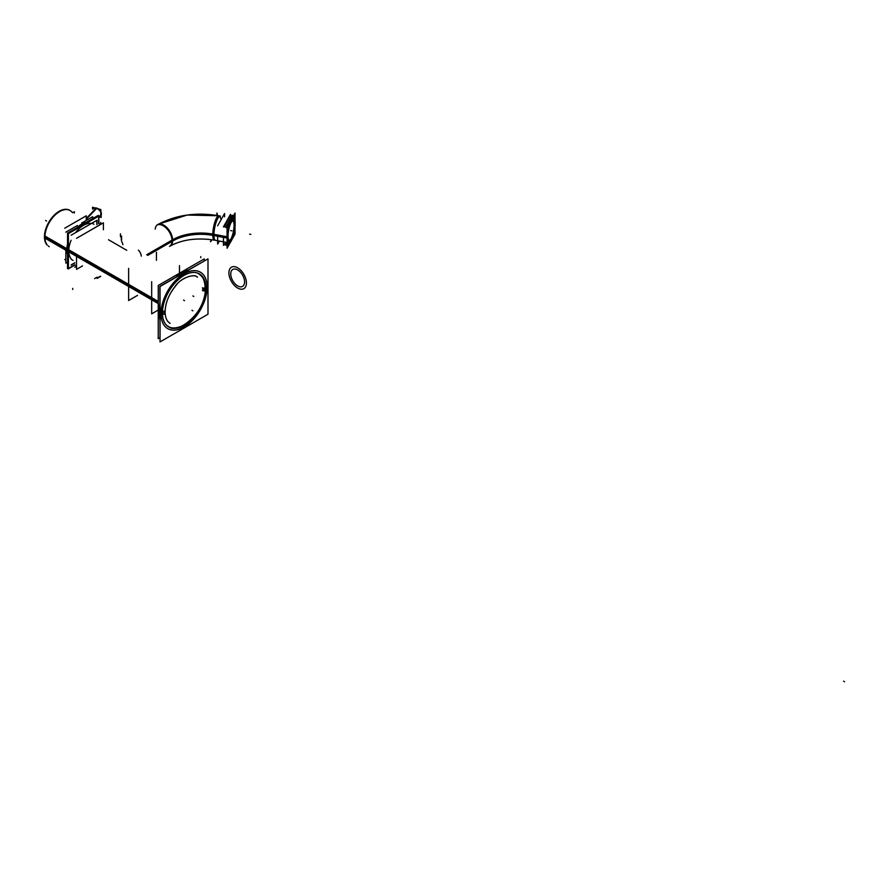 <?xml version="1.0" encoding="UTF-8"?>
<svg xmlns="http://www.w3.org/2000/svg" width="889" height="889" viewBox="0 0 889 889"><rect width="100%" height="100%" fill="white"/><g stroke="black" fill="none" stroke-linecap="round" stroke-linejoin="round"><path stroke-width="1.33" d="M91.511 223.428A20.858 12.046 120 0 0 75.532 232.651A20.858 12.046 120 0 1 91.511 223.428M71.12 258.755A20.858 12.046 -60 0 1 68.764 250.876A20.858 12.046 120 0 1 71.12 240.274A20.858 12.046 120 0 0 68.764 250.876L158.242 302.538M228.895 242.841A12.39 3.123 100.6 0 0 232.84 236.385A12.39 3.123 100.6 0 0 234.863 223.85A12.39 3.123 100.6 0 0 233.463 218.516M233.318 218.472A12.39 3.123 100.6 0 0 229.318 224.673A12.39 3.123 100.6 0 0 227.217 237.452A12.39 3.123 100.6 0 0 228.751 242.83M233.051 219.95A10.89 2.745 100.6 0 0 229.529 225.395A10.89 2.745 100.6 0 0 227.673 236.63A10.89 2.745 100.6 0 0 229.029 241.352M229.106 241.364A10.89 2.745 100.6 0 0 232.596 235.774A10.89 2.745 100.6 0 0 234.407 224.673A10.89 2.745 100.6 0 0 233.129 219.972M68.12 250.509A20.858 12.046 -60 0 1 68.175 248.998A20.858 12.046 -60 0 0 68.12 250.509A20.858 12.046 120 0 0 68.175 251.954M81.844 225.595A20.858 12.046 -60 0 1 83.899 224.395A20.858 12.046 -60 0 0 81.844 225.595M228.995 240.997L229.151 240.241L228.995 240.997M229.184 240.252A9.779 2.467 100.6 0 0 229.24 240.263A9.779 2.467 100.6 0 0 230.707 239.174A9.779 2.467 100.6 0 1 229.184 240.252M229.095 241.03A10.557 2.667 100.6 0 1 229.04 241.019A10.557 2.667 100.6 0 0 230.684 239.852L230.707 239.252L230.684 239.852A10.557 2.667 100.6 0 1 229.118 241.03A10.557 2.667 100.6 0 0 232.64 235.474A10.557 2.667 100.6 0 0 234.34 224.328M228.051 239.441A10.557 2.667 100.6 0 0 228.495 240.575A10.557 2.667 100.6 0 1 228.051 239.441M231.429 238.508A10.557 2.667 100.6 0 0 233.085 233.751L233.085 233.751A10.557 2.667 100.6 0 1 231.429 238.508M233.44 231.473L233.585 231.529A10.557 2.667 100.6 0 0 234.285 225.895A10.557 2.667 100.6 0 1 233.585 231.518L233.44 231.473A9.779 2.467 100.6 0 0 234.04 226.206A9.779 2.467 100.6 0 1 233.396 231.462L233.64 231.54M231.384 237.974A9.779 2.467 100.6 0 0 232.929 233.518A9.779 2.467 100.6 0 1 231.384 237.974M228.04 236.941A9.779 2.467 100.6 0 0 228.684 239.841L228.506 240.53L228.684 239.841A9.779 2.467 100.6 0 1 228.04 236.941M233.007 220.272A10.557 2.667 -79.4 0 1 233.085 220.294A10.557 2.667 -79.4 0 0 231.44 221.383A10.557 2.667 -79.4 0 1 232.985 220.272M233.618 220.783A10.557 2.667 -79.4 0 1 234.285 223.95L234.285 223.95A10.557 2.667 -79.4 0 0 233.618 220.783M228.573 229.807L228.684 229.84A9.779 2.467 100.6 0 0 228.04 235.118L228.04 235.118A9.779 2.467 100.6 0 1 228.684 229.84L228.573 229.807M230.684 222.795L230.707 223.295A9.779 2.467 100.6 0 0 229.162 227.74A9.779 2.467 100.6 0 1 230.707 223.295L230.684 222.795M233.407 221.428L233.585 220.728L233.407 221.428M233.429 221.517A9.779 2.467 100.6 0 1 234.04 224.439A9.779 2.467 100.6 0 0 233.429 221.517L233.64 220.694M233.085 220.294L232.929 221.061A9.779 2.467 100.6 0 0 232.862 221.039A9.779 2.467 100.6 0 0 231.418 222.061A9.779 2.467 100.6 0 1 232.929 221.061L233.085 220.294M231.373 222.128L231.396 221.528L231.373 222.128M200.358 272.178A32.593 18.825 120 0 1 207.07 287.08A32.593 18.825 -60 0 1 192.869 319.851A32.593 18.825 -60 0 1 167.754 328.641M167.721 328.619A32.593 18.825 -60 0 1 160.965 313.695A32.593 18.825 120 0 1 175.2 280.891A32.593 18.825 120 0 1 200.314 272.156M168.732 326.941A30.637 17.691 -60 0 0 193.469 317.44A30.637 17.691 -60 0 1 162.354 312.895A30.637 17.691 120 0 1 184.012 275.368A30.637 17.691 120 0 1 205.681 287.88A30.637 17.691 -60 0 1 203.514 300.038A30.637 17.691 -60 0 0 205.681 287.88A30.637 17.691 120 0 0 199.38 273.868A30.637 17.691 120 0 0 175.722 282.057A30.637 17.691 120 0 0 162.354 312.895A30.637 17.691 -60 0 0 168.699 326.919M67.531 244.086A20.858 12.046 -60 0 0 66.842 250.798L158.242 303.571M77.043 227.628A20.858 12.046 -60 0 1 86.089 222.406M121.56 236.096L121.56 240.23M100.701 276.368L97.112 278.446M67.531 254.587A20.858 12.046 -60 0 1 66.842 248.664L158.242 301.438M74.809 265.122L68.175 268.956L68.175 233.485L98.857 215.771L98.857 223.439M120.437 233.785L120.437 236.741M97.112 277.146L94.545 278.624M179.478 265.633L179.478 273.223M151.675 281.691L151.675 313.839L158.242 310.05M128.627 268.378L128.627 300.538L137.539 295.381M156.431 252.332L156.431 260.366M103.391 229.751L103.391 222.817L76.543 238.319M82.555 265.889L76.543 269.356L76.543 256.41M147.785 255.376L173.333 240.63M121.56 241.297A20.858 12.046 -60 0 1 122.904 244.708M138.384 250.131A20.858 12.046 -60 0 1 141.295 256.143M146.685 254.743L173.333 239.363M215.66 240.363A12.39 3.334 -78.6 0 1 215.538 240.352A12.39 3.334 -78.6 0 1 213.905 234.318A39.794 22.97 0 0 0 172.033 240.119A12.39 7.312 -121.1 0 1 169.499 246.42L170.077 246.086C182.378 239.452 197.225 237.485 214.616 240.174A12.39 3.123 100.6 0 1 213.071 234.796A39.772 22.958 180 0 0 172.655 240.397A12.39 7.156 60 0 1 170.099 246.075L169.643 246.331M156.697 225.206A12.39 7.312 -121.1 0 1 166.732 228.584A12.39 7.312 -121.1 0 1 172.033 241.386A39.794 22.97 0 0 1 213.905 235.585A12.39 3.334 -78.6 0 1 216.049 222.517A12.39 3.334 -78.6 0 1 220.439 216.071M213.905 235.574L227.506 238.13A12.39 3.123 -79.4 0 1 229.495 225.061A12.39 3.123 -79.4 0 1 233.607 218.527A12.39 3.123 -79.4 0 1 235.141 224.55M212.793 235.374A12.39 3.123 -79.4 0 1 214.794 222.294A12.39 3.123 -79.4 0 1 218.905 215.771L219.183 215.827A12.39 3.123 100.6 0 0 215.182 222.017A12.39 3.123 100.6 0 0 213.071 234.796A12.39 3.123 100.6 0 1 216.305 219.072A12.39 3.123 100.6 0 1 220.539 218.394M214.338 240.119A12.39 3.123 -79.4 0 1 212.793 234.096M213.905 234.307L227.506 236.852A12.39 3.123 -79.4 0 0 229.04 242.875A12.39 3.123 -79.4 0 0 233.151 236.352A12.39 3.123 -79.4 0 0 235.141 223.283M230.696 241.797L227.062 248.253L227.062 227.195L235.018 213.049L235.018 221.528M231.951 239.563L235.018 234.107L235.018 226.739M227.84 237.207A10.89 2.745 -79.4 0 1 229.595 225.717A10.89 2.745 -79.4 0 1 233.207 219.983A10.89 2.745 -79.4 0 1 234.552 225.273M234.552 224.15A10.89 2.745 -79.4 0 1 232.796 235.641A10.89 2.745 -79.4 0 1 229.184 241.386A10.89 2.745 -79.4 0 1 227.84 236.085M223.45 226.839L230.451 214.405L230.451 215.916M223.45 237.363L223.45 245.364L224.172 244.075M216.927 213.027L216.927 214.405M211.071 240.619L210.426 241.764M224.573 216.838L224.573 213.516L217.661 225.795M219.35 241.063L217.661 244.064L217.661 236.285M121.315 236.507L121.315 240.097M100.457 276.235L97.346 278.024M99.746 224.05L99.746 224.928M76.543 265.122L75.776 265.567M100.701 222.383L100.701 224.372M76.543 266.244L74.809 267.245M71.12 235.196L97.012 220.25L97.012 224.506M74.809 262.988L71.12 265.111M92.7 216.672L92.7 218.594L92.7 216.672L81.677 223.039L92.7 216.672M77.365 225.528L65.853 232.173L77.365 225.528M65.853 250.376L65.853 263.155L67.531 262.188L65.853 263.155L65.853 250.376M68.175 267.9L67.764 233.262L97.979 216.271M74.809 264.822L68.409 268.511L68.409 233.629L98.623 216.194L98.623 223.584M96.823 220.594L96.823 224.617M74.809 262.744L71.32 264.766M68.175 268.2L67.531 268.578L67.531 233.118L98.212 215.405L98.212 216.138M48.317 246.02A20.858 12.046 120 0 0 49.239 246.664L48.773 246.397A20.858 12.046 -60 0 1 48.25 246.064M47.128 245.086A20.858 12.046 -60 0 1 44.483 235.752L67.531 249.064M72.509 212.793A20.858 12.046 120 0 0 55.907 214.293A20.858 12.046 120 0 0 44.917 237.107A20.858 12.046 120 0 1 54.018 216.116A20.858 12.046 120 0 1 70.098 210.526L69.631 210.26A20.858 12.046 -60 0 0 53.129 216.305A20.858 12.046 -60 0 0 44.483 237.896L67.531 251.198M73.265 212.349L74.365 211.715L74.365 212.982M64.73 259.677L65.853 259.032L64.73 259.677M86.255 219.85L86.255 215.783L64.73 228.206L86.255 215.783L86.255 219.85M99.624 216.994L101.19 217.427L101.09 215.249M92.623 209.226L92.523 207.259L94.879 207.915M98.368 208.882L100.824 209.571L100.935 211.871M86.255 218.483L96.323 208.004A5.212 3.723 -136.2 0 1 100.735 211.46A5.212 3.723 -136.2 0 1 100.579 216.005L100.301 216.283A5.212 3.723 -136.2 0 0 100.535 211.882A5.212 3.723 -136.2 0 0 96.334 208.359L86.255 218.861M86.255 219.239L96.901 208.159A5.212 3.723 -136.2 0 0 93.056 208.782L92.778 209.059A5.212 3.723 -136.2 0 1 96.334 208.359A5.212 3.723 -136.2 0 1 100.913 212.86A5.212 3.723 -136.2 0 1 98.857 217.083M229.029 241.052L229.195 240.208M227.662 227.728L227.662 245.564L230.351 240.786L227.662 245.564L230.351 240.786L227.662 245.564L230.351 240.786L227.662 245.564L230.351 240.786L227.662 245.564L227.662 227.728L234.418 215.738L234.418 222.361L234.418 215.738L234.418 222.361L234.418 215.738L234.418 222.361L234.418 215.738L234.418 222.361L234.418 215.738L227.662 227.728L227.662 245.564L227.662 227.728L234.418 215.738L227.662 227.728L227.662 245.564L227.662 227.728L234.418 215.738L227.662 227.728L227.662 245.564L227.662 227.728L234.418 215.738L227.662 227.728M234.418 227.562L234.418 233.574L232.04 237.796L234.418 233.574L234.418 227.562L234.418 233.574L232.04 237.796L234.418 233.574L234.418 227.562L234.418 233.574L232.04 237.796L234.418 233.574L234.418 227.562L234.418 233.574L232.04 237.796L234.418 233.574L234.418 227.562M227.862 237.785A10.557 2.667 100.6 0 0 229.14 241.041M234.34 225.417A10.557 2.667 100.6 0 0 233.029 220.283A10.557 2.667 100.6 0 0 230.662 222.85M228.062 236.518A9.779 2.467 -79.4 0 1 229.64 226.206A9.779 2.467 -79.4 0 1 232.885 221.05A9.779 2.467 -79.4 0 1 234.096 225.806M234.34 223.928L234.074 224.484M234.096 224.795A9.779 2.467 -79.4 0 1 232.518 235.118A9.779 2.467 -79.4 0 1 229.284 240.274A9.779 2.467 -79.4 0 1 228.062 235.518M226.039 227.573L232.318 216.405L232.318 217.838M226.995 242.497L226.039 244.197M231.44 238.63L231.407 237.974M230.751 239.141L230.729 239.897M228.74 239.808L228.529 240.619M230.729 222.683L230.751 223.339M231.407 222.172L231.44 221.417M233.129 220.261L232.962 221.117M225.662 227.34L232.451 215.282L232.451 217.616M225.662 245.275L227.062 242.797M224.172 227.062L230.962 215.005L230.962 217.927M224.172 244.997L225.662 242.353M217.272 213.782L217.272 215.482M211.071 241.186L211.904 239.719M207.993 258.855L207.993 314.239L160.042 341.909L160.042 286.536L207.993 258.855M159.82 305.271A32.593 18.825 -60 0 0 159.087 314.228L160.042 314.784M176.155 276.99A32.593 18.825 -60 0 1 188.035 270.123M161.087 315.384A32.593 18.825 -60 0 1 174.611 281.646A32.593 18.825 -60 0 1 200.392 272.201A32.593 18.825 -60 0 1 207.104 288.825M158.742 312.095L159.82 303.427L158.787 313.75A1.3 0.8 -3.2 0 0 159.253 314.317M159.82 337.753L158.242 338.665L158.242 285.48L204.259 258.91L204.259 260.755M160.042 338.331L159.82 286.414L204.892 260.644M162.476 314.484A30.637 17.691 -60 0 1 175.177 282.78A30.637 17.691 -60 0 1 199.414 273.89A30.637 17.691 -60 0 1 205.715 289.514M205.715 286.369A30.637 17.691 -60 0 1 193.013 318.084A30.637 17.691 -60 0 1 168.777 326.963A30.637 17.691 -60 0 1 162.476 311.339M159.82 319.573L158.787 310.394A1.3 0.7 3 0 0 159.253 310.972A32.593 18.813 -60 0 1 159.253 310.972M159.82 318.995A32.593 18.825 -60 0 1 159.087 310.883L160.042 311.439M207.104 285.48A32.593 18.825 -60 0 1 193.58 319.218A32.593 18.825 -60 0 1 167.799 328.663A32.593 18.825 -60 0 1 161.087 312.039M204.892 286.18A1.722 1.056 176.8 0 1 205.481 286.925A1.722 1.056 176.8 0 1 204.392 287.98A1.722 1.056 176.8 0 1 202.459 287.769M162.487 311.072A1.722 0.933 3 0 0 164.221 311.172A1.722 0.933 3 0 0 165.132 310.405M162.454 314.161A1.722 1.056 -3.2 0 0 164.254 314.139A1.722 1.056 -3.2 0 0 165.132 313.15C165.01 303.36 168.799 293.937 176.5 284.869C182.156 277.079 194.824 273.634 197.514 277.19M197.969 273.468C202.37 274.49 204.87 280.013 205.481 290.036A1.722 0.933 -177 0 1 204.337 290.847A1.722 0.933 -177 0 1 202.459 290.525M192.869 310.817L191.946 310.283L192.869 310.817M192.869 295.915L193.791 296.448L192.869 295.915M147.252 255.065L172.044 240.752M155.208 229.073A12.39 7.156 60 0 1 157.231 224.939M158.398 224.217L157.709 224.617A12.39 7.156 60 0 1 167.254 227.94A12.39 7.156 60 0 1 172.655 240.397A12.39 7.156 60 0 0 167.254 227.94A12.39 7.156 60 0 0 157.709 224.617C175.889 214.894 196.38 211.96 219.183 215.827M213.905 234.952L227.062 237.419M234.863 223.85A12.39 3.123 100.6 0 0 231.04 220.539A12.39 3.123 100.6 0 0 227.217 237.452A12.39 3.123 100.6 0 0 231.04 240.763A12.39 3.123 100.6 0 0 234.863 223.85M234.407 224.673A10.89 2.745 100.6 0 0 231.04 221.761A10.89 2.745 100.6 0 0 227.673 236.63A10.89 2.745 100.6 0 0 231.04 239.541A10.89 2.745 100.6 0 0 234.407 224.673M108.525 239.763L126.738 250.287M200.781 256.632L200.781 257.699L200.781 256.632M246.409 282.346A12.39 7.156 60 0 1 237.663 288.047A12.39 7.156 60 0 1 228.918 272.245M228.918 273.523A12.39 7.156 60 0 1 237.663 267.811A12.39 7.156 60 0 1 246.409 283.613M244.564 281.413A9.779 5.645 60 0 1 237.663 285.914A9.779 5.645 60 0 1 230.762 273.445M230.762 274.445A9.779 5.645 60 0 1 237.663 269.945A9.779 5.645 60 0 1 244.564 282.413M250.865 234.374L249.631 234.14L250.865 234.374M72.731 289.458L72.731 288.403M47.128 244.808A20.858 12.046 120 0 1 44.917 237.107L67.531 250.165M45.606 220.472L46.528 221.005L45.606 220.472M843.628 681.207L844.55 681.741L843.628 681.207M231.973 230.829L230.729 230.595L231.973 230.829M160.042 313.161L159.12 312.628A32.593 18.825 -60 0 0 159.82 318.74A32.593 18.825 -60 0 1 159.12 312.628A32.593 18.825 -60 0 1 159.82 305.716A32.593 18.825 -60 0 0 159.12 312.628A1.3 0.756 0 0 1 159.064 311.606M176.533 276.768A32.593 18.825 -60 0 1 187.812 270.256A32.593 18.825 -60 0 0 176.533 276.768M207.07 287.08A32.593 18.825 120 0 0 184.012 273.768A32.593 18.825 120 0 0 160.965 313.695A32.593 18.825 -60 0 0 184.012 326.996A32.593 18.825 -60 0 0 207.07 287.08M158.753 312.183A1.3 0.756 -0.3 0 0 159.209 312.839M202.57 289.169A1.722 1 0 0 0 204.459 289.381A1.722 1 0 0 0 205.526 288.458C207.404 311.006 176.989 335.998 168.421 326.385M164.587 311.094A1.722 1 180 0 1 164.709 312.428A1.722 1 180 0 1 162.431 312.639A1.722 1 0 0 0 164.743 312.406A1.722 1 0 0 0 164.509 311.05A1.722 1 0 0 1 164.743 312.406A1.722 1 0 0 1 162.431 312.639M183.578 300.138L184.501 300.66L183.578 300.138M91.989 223.161L93.945 224.295M73.087 260.433L71.131 259.299M215.449 240.33L227.062 242.508L215.449 240.33M52.351 217.194L48.817 222.183L46.139 227.951L52.351 217.194M188.535 269.834L174.555 277.913L188.535 269.834M197.014 276.868C194.758 273.645 180.856 277.379 174.766 286.891C168.554 295.015 165.321 303.316 165.087 311.806C165.243 317.673 166.921 321.54 170.143 323.396M205.526 288.458C205.492 281.58 203.225 276.723 198.736 273.879M218.872 215.76L187.135 215.049L158.642 224.095M99.946 216.605C101.913 212.393 100.69 209.593 96.256 208.193M205.481 286.925C205.626 297.593 201.647 307.738 193.524 317.373C187.479 325.896 172.533 330.997 167.688 325.93"/></g></svg>
